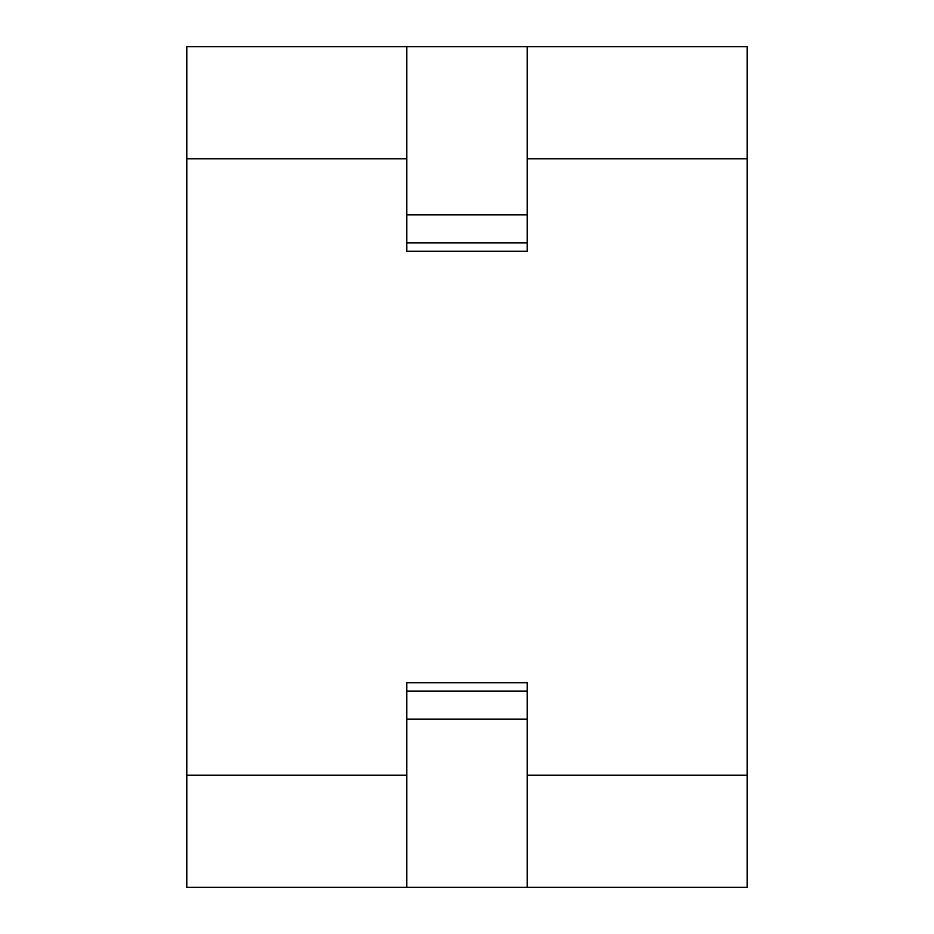 <?xml version="1.0" encoding="UTF-8"?>
<svg xmlns="http://www.w3.org/2000/svg" width="934" height="934" viewBox="0 0 934 934"><rect width="100%" height="100%" fill="white"/><g stroke="black" fill="none" stroke-linecap="round" stroke-linejoin="round"><path stroke-width="1.4" d="M406.757 158.78L186.8 158.78L186.8 46.7L406.757 46.7L406.757 251.246L406.757 242.84L527.243 242.84L527.243 251.246L406.757 251.246M406.757 214.82L527.243 214.82L527.243 46.7L747.2 46.7L747.2 887.3L527.243 887.3L527.243 682.754L406.757 682.754L406.757 887.3L186.8 887.3L186.8 158.78M527.243 214.82L527.243 251.246M527.243 682.754L527.243 691.16L406.757 691.16L406.757 682.754M527.243 887.3L406.757 887.3M527.243 719.18L406.757 719.18M406.757 46.7L527.243 46.7M406.757 775.22L186.8 775.22M747.2 775.22L527.243 775.22M747.2 158.78L527.243 158.78"/></g></svg>

